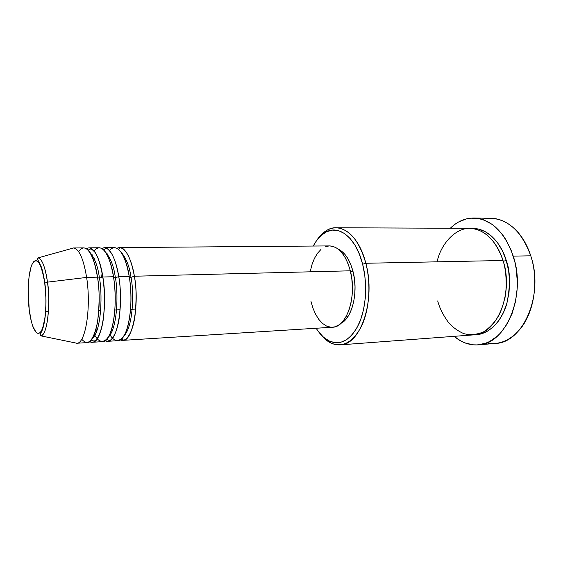 <?xml version="1.0" encoding="UTF-8"?>
<svg xmlns="http://www.w3.org/2000/svg" width="563" height="563" viewBox="0 0 563 563"><rect width="100%" height="100%" fill="white"/><g stroke="black" fill="none" stroke-linecap="round" stroke-linejoin="round"><path stroke-width="0.84" d="M44.758 283.217C47.278 301.944 45.455 324.985 41.127 331.311C36.834 337.92 31.373 327.399 29.227 309.812L28.171 289.431L29.044 276.743L31.071 266.876L32.45 263.484L34.005 261.331L35.694 260.514L37.44 261.105L39.185 263.097L40.86 266.447L43.71 276.707L44.758 283.217L45.892 297.693L45.92 305.04L44.892 318.405L42.612 328.222L41.127 331.311L39.494 333.022L37.77 333.331L36.039 332.247L32.774 326.23L31.366 321.564L29.227 309.812C27.024 292.31 28.431 271.049 32.45 263.484C37.313 256.735 41.416 263.308 44.758 283.217L44.758 283.217M76.906 343.24L40.803 335.851C49.206 334.169 49.987 293.576 47.454 282.14L44.85 283.098L47.454 282.14C50.895 306.307 46.989 335.956 40.803 335.851C39.882 335.527 40.057 334.288 41.324 332.142C45.673 324.112 47.327 301.472 44.843 283.105C43.851 276.222 42.647 270.768 41.233 266.749L38.178 260.472C37.369 258.769 37.327 257.91 38.052 257.882C42.063 258.867 45.202 266.961 47.454 282.14L86.625 277.418L47.454 282.14C46.307 272.893 43.02 258.67 38.052 257.882L73.542 247.966C79.158 248.959 83.521 258.776 86.625 277.418C91.41 307.475 85.456 344.204 76.702 343.254L74.499 342.747L76.906 343.24C85.569 343.676 91.361 307.194 86.625 277.418L97.469 277.144C95.907 262.731 87.342 238.754 78.609 251.64M122.783 340.369L332.508 327.223C346.709 327.546 357.181 296.166 350.32 270.81C345.752 254.814 338.863 246.51 329.636 245.911L119.504 247.593L117.005 248.269C125.957 243.913 132.643 263.899 134.374 276.222L130.982 277.32C129.645 266.707 126.225 258.157 120.735 251.675C126.225 258.157 129.645 266.707 130.982 277.32L129.307 277.01L130.982 277.32C133.79 289.234 133.952 326.068 123.719 336.21C133.952 326.068 133.79 289.234 130.982 277.32L134.374 276.222C139.61 305.428 132.692 341.192 122.783 340.369L120.243 339.869C126.267 343.106 132.896 331.987 134.979 315.963C136.605 299.284 136.401 286.039 134.374 276.222L350.32 270.81L134.374 276.222C131.411 257.523 124.282 247.094 120.222 247.741L118.758 249.486M109.503 257.432L108.912 258.811L109.503 257.432M109.771 334.331L110.172 334.992L109.785 334.309C115.035 344.662 124.332 342.184 128.364 324.077C132.312 306.328 130.975 286.729 129.201 276.349L118.751 276.616L129.201 276.349C125.76 257.91 120.862 248.339 114.5 247.636L104.387 247.713L101.847 248.473C110.503 243.772 117.062 264.103 118.751 276.616C123.846 306.096 117.231 342.177 107.695 341.312L117.787 340.678C127.569 341.516 134.388 305.646 129.201 276.349C127.534 262.555 118.863 239.585 109.391 250.612L109.461 250.521M106.956 254.532L107.315 253.864M101.558 277.763L102.114 272.795M106.752 339.271L109.067 340.474C117.195 340.58 123.811 304.977 118.737 276.637L115.345 277.721C114.007 266.679 110.587 257.96 105.091 251.555C110.587 257.96 114.007 266.679 115.345 277.721L113.578 277.383L115.345 277.721C118.139 289.832 118.216 327.955 108.124 337.427C118.216 327.955 118.139 289.832 115.345 277.721L118.73 276.637C116.998 266.236 114.521 258.403 111.305 253.146C108.61 249.486 106.78 247.917 105.816 248.452L103.592 249.817M94.232 258.628L93.564 260.451L94.232 258.628M86.413 248.698C94.753 243.589 101.199 264.3 102.839 277.01C107.786 306.779 101.495 343.177 92.339 342.276L102.607 341.628C112.016 342.508 118.526 306.321 113.48 276.743C111.868 262.597 103.17 239.05 94.049 251.204L94.176 251.035M92.086 254.638L91.628 255.658L92.086 254.638M94.929 335.274L94.408 334.288C99.334 345.281 108.476 344.056 112.565 325.717C116.562 307.715 115.239 287.348 113.48 276.743C110.144 258.135 105.415 248.473 99.292 247.755L89.003 247.84C94.957 248.557 99.567 258.283 102.839 277.01L99.419 278.129C98.082 266.644 94.675 257.755 89.193 251.464C94.675 257.755 98.082 266.644 99.419 278.129L97.561 277.763L99.419 278.129C102.192 290.452 102.184 329.897 92.276 338.644C102.184 329.897 102.192 290.452 99.419 278.129L102.839 277.01L113.48 276.743L102.839 277.01C104.774 287.13 104.985 300.769 103.479 317.919C101.523 334.38 95.281 345.351 89.693 341.6L92.339 342.276M340.172 344.866L473.455 334.886C496.58 334.823 514.146 293.619 503.019 260.5L365.837 263.266L362.649 264.244C367.702 284.041 366.098 308.299 358.835 324.105C350.552 340.2 340.636 345.816 329.088 340.953C324.232 338.539 319.925 334.302 316.16 328.25L318.391 331.551L323.458 337.138L329.003 340.911L334.851 342.684L340.784 342.304L346.569 339.735L351.966 334.999L356.731 328.236L360.651 319.678L363.536 309.664L365.232 298.615L365.654 287.01L364.782 275.384L362.649 264.244L359.363 254.096L355.098 245.362L350.045 238.402L344.436 233.455L338.532 230.668L332.564 230.091L326.765 231.674L321.353 235.285L316.505 240.739L313.26 246.038C316.582 239.732 320.579 235.207 325.252 232.456C338.666 224.081 356.076 237.487 362.649 264.244L365.837 263.266C376.021 299.931 360.601 345.246 340.172 344.866C332.599 345.196 325.773 341.305 319.685 333.205C323.042 337.716 326.744 340.967 330.784 342.966C342.818 348.068 353.17 342.262 361.84 325.555C369.441 309.129 371.13 283.865 365.837 263.266L503.019 260.5C499.522 248.762 490.282 232.498 474.313 228.796C458.162 224.947 441.251 242.174 437.078 261.83M478.163 344.859C469.514 345.415 461.498 342.571 454.116 336.336L460.759 340.939L464.714 342.804L472.941 344.809L477.135 344.922L485.482 343.289L489.55 341.544L497.27 336.217L500.831 332.677L507.143 323.978L512.133 313.415L515.539 301.409L517.186 288.495L517.32 281.88L516.187 268.706L514.941 262.302L511.155 250.218L505.827 239.542L502.668 234.877L495.539 227.114L491.661 224.081L483.483 219.844L479.275 218.662L470.844 218.155L466.699 218.824L458.746 221.899L455.01 224.264L450.301 228.247C457.219 221.498 465.017 218.099 473.687 218.05C491.295 219.098 504.483 231.787 513.252 256.116L530.761 255.82L513.252 256.116C526.694 295.575 505.616 344.676 478.163 344.859L495.201 343.451C522.978 343.205 544.308 294.738 530.761 255.82C538.932 280.43 534.336 311.705 520.543 328.567C510.465 340.552 499.128 345.337 486.531 342.902M471.266 228.388C490.493 227.635 502.625 247.46 506.236 260.437L503.266 261.323L506.236 260.437L508.656 270.894L509.585 281.831L508.994 292.746L506.904 303.161L503.428 312.62L498.741 320.72L493.061 327.152L486.65 331.691L479.796 334.197L475.017 334.718C488.923 334.971 502.555 320.27 506.967 302.936C510.507 285.005 510.261 270.838 506.236 260.437L502.463 250.908L497.502 242.709L491.605 236.179L485.032 231.534L478.071 228.93L471.266 228.388M98.842 310.72L100.643 310.642L98.842 310.72M107.695 341.312L105.105 340.735C110.911 344.211 117.35 333.155 119.377 316.92C120.939 300.009 120.735 286.574 118.751 276.616C115.38 258.058 110.594 248.424 104.387 247.713M114.852 310.009L120.123 309.77L114.852 310.009M130.567 309.305L135.739 309.073L130.567 309.305M353.05 271.619L350.531 271.683L353.05 271.619L354.451 279.072L355.028 286.834L354.76 294.583L353.648 301.979L351.755 308.714L349.166 314.513L345.999 319.151L340.96 323.331C352.178 318.13 358.525 292.113 353.05 271.619C349.876 259.881 344.978 252.407 338.342 249.198L340.953 250.69L344.697 254.131L348.061 258.896L350.883 264.8L353.05 271.619M48.432 311.55L45.73 311.409M81.705 339.222C88.201 346.526 93.458 340.967 97.476 322.529C99.665 303.675 99.665 288.545 97.469 277.144L86.625 277.418C83.465 258.508 79.031 248.691 73.338 247.966L83.81 247.882C89.679 248.6 94.232 258.354 97.469 277.144C102.36 307.011 96.182 343.521 87.159 342.6L76.702 343.254M482.167 219.408C494.567 216.093 506.214 220.063 517.101 231.309C522.999 237.811 527.552 245.982 530.761 255.82C521.922 231.822 508.593 219.296 490.781 218.254L473.729 218.05M437.697 300.923C439.548 307.989 443.208 315.259 448.683 322.74C452.87 327.427 457.93 331.072 463.863 333.669C470.253 335.252 476.791 334.668 483.483 331.924C489.873 327.743 495.222 321.853 499.529 314.253C502.984 306.159 505.173 297.996 506.102 289.769C506.524 277.855 505.504 268.094 503.019 260.5C495.707 239.894 484.595 229.169 469.697 228.325L336.034 227.769C349.215 228.662 359.152 240.492 365.837 263.266C358.962 235.418 340.77 221.569 326.807 230.33C322.916 232.61 319.453 236.115 316.42 240.858C321.923 232.343 328.461 227.98 336.034 227.769M329.594 245.911L333.324 246.467L337.526 248.586L341.481 252.231L345.035 257.284L348.025 263.561L350.32 270.81L351.805 278.734L352.417 286.996L352.135 295.237L350.96 303.112L348.954 310.269L346.217 316.427L342.874 321.346L339.067 324.844L334.957 326.807L332.409 327.23M330.72 327.202L326.519 326.04L322.508 323.408L318.827 319.425L315.604 314.274L312.951 308.144L310.945 301.268M310.312 271.275L312.036 264.448L314.443 258.389L317.455 253.329L320.973 249.458M324.893 246.946L329.059 245.925M119.504 247.593C125.95 248.297 130.905 257.84 134.374 276.222C139.891 305.273 132.066 341.164 123.48 340.165L121.904 338.532M503.765 263.09C506.749 271.88 507.157 283.456 504.99 297.806C507.157 283.456 506.749 271.88 503.765 263.09M96.794 331.143L95.992 329.369L96.794 331.143M112.107 331.262L111.418 329.925L112.107 331.262M91.663 255.736L92.128 254.708M91.255 340.073L93.838 341.037C95.921 340.981 99.489 337.497 102.543 323.429C105.042 309.052 105.133 293.59 102.804 277.059C100.327 263.709 97.582 255.299 94.556 251.837C91.72 249.106 90.397 248.149 90.587 248.973L88.081 250.113M330.784 342.966L329.088 340.953M326.807 230.33L325.252 232.456M94.971 335.203L94.436 334.211"/></g></svg>
